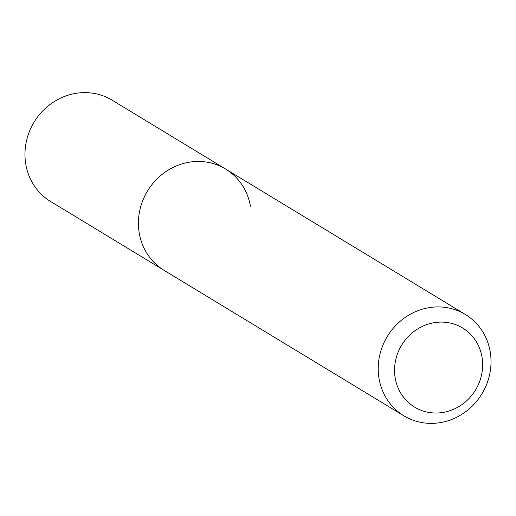<?xml version="1.0" encoding="UTF-8"?>
<svg xmlns="http://www.w3.org/2000/svg" width="516" height="516" viewBox="0 0 516 516"><rect width="100%" height="100%" fill="white"/><g stroke="black" fill="none" stroke-linecap="round" stroke-linejoin="round"><path stroke-width="0.77" d="M482.002 357.046A46.272 43.202 -58.8 0 1 446.166 411.794A46.272 43.202 -58.8 0 1 395.211 378.08A46.272 43.202 -58.8 0 1 431.041 323.326A46.272 43.202 -58.8 0 1 482.002 357.046M490.2 351.68A59.263 55.328 -58.8 0 1 465.709 411.697A59.263 55.328 -58.8 0 1 403.886 415.819A59.263 55.328 -58.8 0 1 379.047 378.615A59.263 55.328 -58.8 0 1 403.544 318.598A59.263 55.328 -58.8 0 1 465.361 314.476A59.263 55.328 -58.8 0 1 490.2 351.68M403.886 415.819L164.101 270.352A59.263 55.328 -58.8 0 1 139.262 233.155A59.263 55.328 -58.8 0 1 163.753 173.131A59.263 55.328 -58.8 0 1 225.576 169.016A59.263 55.328 -58.8 0 1 250.415 206.213M164.101 270.352A59.263 55.328 -58.8 0 1 139.262 233.155A59.263 55.328 -58.8 0 1 163.753 173.131A59.263 55.328 -58.8 0 1 225.576 169.016L112.114 100.181A59.263 55.328 -58.8 0 0 50.291 104.303A59.263 55.328 -58.8 0 0 25.8 164.32A59.263 55.328 -58.8 0 0 50.639 201.524L164.101 270.352M465.361 314.476L225.576 169.016"/></g></svg>
